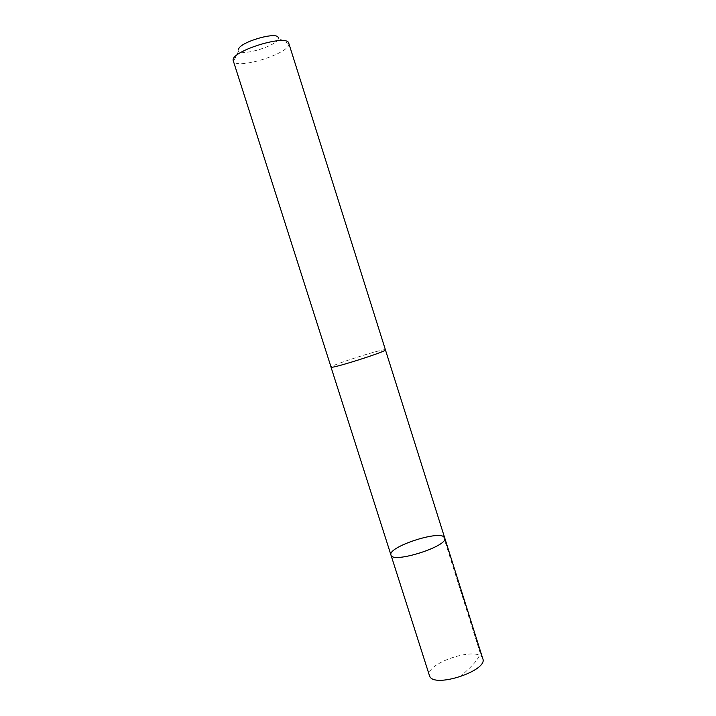 <?xml version="1.0" encoding="UTF-8"?>
<svg xmlns="http://www.w3.org/2000/svg" width="716" height="716" viewBox="0 0 716 716"><rect width="100%" height="100%" fill="white"/><g stroke="black" fill="none" stroke-linecap="round" stroke-linejoin="round"><path stroke-width="0.54" stroke-dasharray="3.58 2.69" d="M482.79 658.693L482.199 657.512C475.487 646.387 424.561 663.804 429.448 675.609M385.145 349.73C381.628 348.925 329.396 365.67 330.998 367.111L331.087 367.192C332.278 368.794 387.705 351.091 385.414 349.847L385.145 349.73M390.963 555.007C387.347 547.212 438.783 530.046 444.26 537.188L444.726 537.958M385.432 349.891L385.414 349.847C385.799 347.663 329.423 365.545 330.98 367.111M288.79 43.291L288.879 43.837C290.41 53.091 237.569 69.846 233.488 61.406L233.246 60.905M288.879 43.837L278.282 38.118C279.696 44.875 241.587 56.967 238.849 50.63L238.625 49.869M443.535 536.651L480.293 653.198C477.545 662.291 467.36 669.684 459.457 677.667M238.849 50.63L233.488 61.406"/><path stroke-width="1.07" d="M444.26 537.188L444.726 537.958C449.066 546.013 392.064 564.092 390.963 555.007C387.347 547.212 438.783 530.046 444.26 537.188M429.448 675.609L429.725 676.271C434.29 688.452 488.375 670.507 482.79 658.693L444.726 537.958C449.066 546.013 392.064 564.092 390.963 555.007L429.448 675.609M331.078 367.192C332.269 368.794 387.723 351.091 385.432 349.838L288.79 43.291C287.68 33.607 230.856 51.051 233.148 60.386L331.078 367.192M238.625 49.869C237.229 42.709 278.873 30.394 278.282 38.118M331.007 367.147L390.963 555.007M385.432 349.891L444.726 537.958"/></g></svg>
